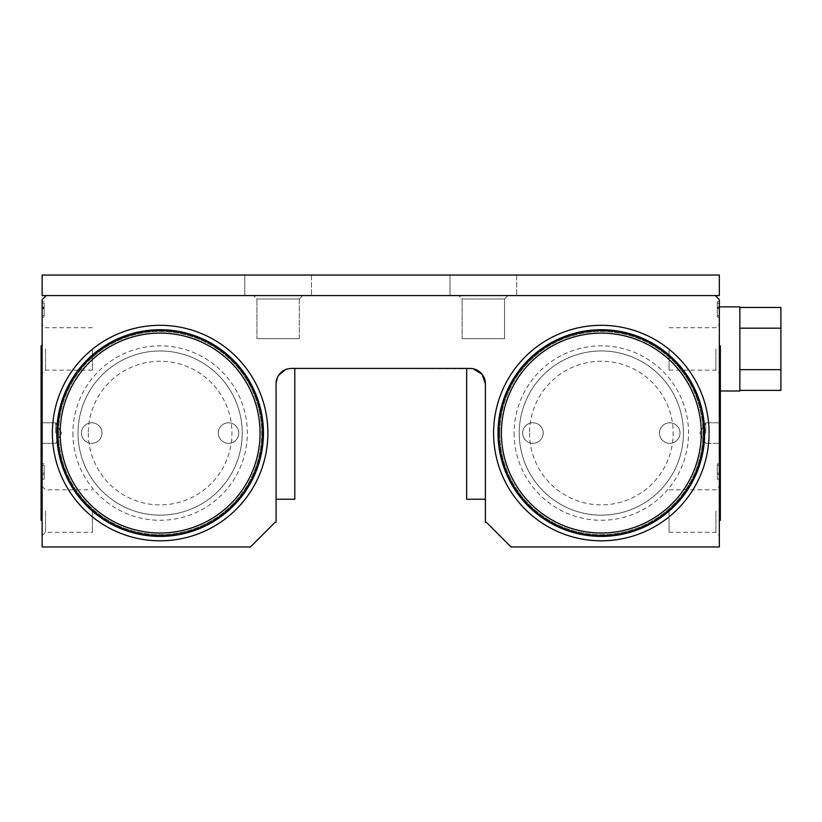 <?xml version="1.0" encoding="UTF-8"?>
<svg xmlns="http://www.w3.org/2000/svg" width="822" height="822" viewBox="0 0 822 822"><rect width="100%" height="100%" fill="white"/><g stroke="black" fill="none" stroke-linecap="round" stroke-linejoin="round"><path stroke-width="0.62" stroke-dasharray="4.11 3.08" d="M466.66 368.42L469.999 368.42A15.392 15.392 0 0 1 485.391 383.812L485.391 499.242L485.391 383.812C484.723 374.668 479.586 369.54 469.999 368.42L466.66 368.42L466.66 499.242M294.8 499.242L294.8 368.42L291.461 368.42L473.133 368.739M294.8 368.42L291.461 368.42C281.884 369.53 276.757 374.657 276.069 383.812L276.069 499.242L276.069 383.812L278.555 375.418M285.347 369.684L288.306 368.749M42.128 301.725L42.128 317.117L42.128 301.725L44.183 301.725L44.183 317.117L44.183 301.725L42.128 301.725M42.128 433.06L42.128 345.846L42.128 433.06M42.128 348.918L42.128 373.548L42.128 348.918M291.461 368.42A15.392 15.392 0 0 0 276.069 383.812L276.069 522.33L275.041 522.33L250.422 546.959L42.128 546.959L42.128 299.67L46.227 295.571L715.232 295.571L719.332 299.67L719.332 546.959L511.037 546.959L486.418 522.33L485.391 522.33L485.391 383.812M42.128 511.037L42.128 535.667L42.128 511.037M42.128 463.844L42.128 479.236L42.128 463.844L44.183 463.844L44.183 479.236L44.183 463.844L42.128 463.844M42.128 303.267L42.128 307.109L42.128 303.267L44.183 303.267L44.183 307.109L44.183 303.267L42.128 303.267M42.128 308.651L42.128 315.576L42.128 308.651L44.183 308.651L44.183 315.576L44.183 308.651L42.128 308.651M44.183 307.109L42.128 307.109L44.183 307.109M44.183 315.576L42.128 315.576L44.183 315.576M44.183 307.88L42.128 307.88M44.183 317.117L42.128 317.117L44.183 317.117M44.183 465.386L44.183 473.082L44.183 465.386L42.128 465.386L42.128 473.082L42.128 465.386M44.183 474.613L44.183 479.236L44.183 474.613L42.128 474.613L44.183 474.613M44.183 473.082L42.128 473.082L44.183 473.082M44.183 479.236L42.128 479.236L44.183 479.236M717.287 303.267L717.287 307.109L717.287 303.267L719.332 303.267L719.332 307.109L719.332 303.267L717.287 303.267M717.287 315.576L717.287 308.651L717.287 315.576L719.332 315.576L719.332 308.651L719.332 315.576L717.287 315.576M717.287 301.725L717.287 317.117L717.287 301.725L719.332 301.725L719.332 317.117L719.332 301.725L717.287 301.725M717.287 307.109L719.332 307.109L717.287 307.109M717.287 308.651L719.332 308.651L717.287 308.651M717.287 307.88L719.332 307.88M717.287 317.117L719.332 317.117L717.287 317.117M717.287 465.386L717.287 473.082L717.287 465.386L719.332 465.386L719.332 473.082L719.332 465.386M717.287 463.844L717.287 479.236L717.287 463.844L719.332 463.844L719.332 479.236L719.332 463.844L717.287 463.844M717.287 473.082L719.332 473.082L717.287 473.082M717.287 479.236L719.332 479.236L719.332 474.613L719.332 479.236L717.287 479.236M717.287 474.613L719.332 474.613L717.287 474.613M458.717 295.571L507.965 295.571L458.717 295.571L507.965 295.571L458.717 295.571L462.128 298.982L504.544 298.982L462.128 298.982L504.544 298.982L504.544 338.664L462.128 338.664L504.544 338.664L462.128 338.664L504.544 338.664L504.544 298.982L507.965 295.571L504.544 298.982L462.128 298.982L462.128 338.664L462.128 298.982L458.717 295.571M253.495 295.571L302.753 295.571L253.495 295.571L302.753 295.571L253.495 295.571L256.916 298.982L299.331 298.982L302.753 295.571L299.331 298.982L256.916 298.982L299.331 298.982L299.331 338.664L256.916 338.664L299.331 338.664L256.916 338.664L299.331 338.664L299.331 298.982L256.916 298.982L256.916 338.664L256.916 298.982L253.495 295.571M45.539 348.918L45.539 370.136L45.539 348.918M498.728 433.06A102.606 102.606 0 0 1 652.637 344.202A102.606 102.606 0 0 1 652.637 521.919A102.606 102.606 0 0 1 498.728 433.06A102.606 102.606 0 0 1 652.637 344.202A102.606 102.606 0 0 1 652.637 521.919A102.606 102.606 0 0 1 498.728 433.06A102.606 102.606 0 0 0 652.637 521.919A102.606 102.606 0 0 0 652.637 344.202A102.606 102.606 0 0 0 498.728 433.06M57.519 433.06A102.606 102.606 0 0 1 211.429 344.202A102.606 102.606 0 0 1 211.429 521.919A102.606 102.606 0 0 1 57.519 433.06A102.606 102.606 0 0 1 211.429 344.202A102.606 102.606 0 0 1 211.429 521.919A102.606 102.606 0 0 1 57.519 433.06A102.606 102.606 0 0 0 211.429 521.919A102.606 102.606 0 0 0 211.429 344.202A102.606 102.606 0 0 0 57.519 433.06M719.332 348.918L719.332 390.995L719.332 348.918M719.332 511.037L719.332 535.667L719.332 511.037M719.332 433.06L719.332 345.846L719.332 433.06M705.769 433.06L705.769 422.796L705.769 433.06M720.36 433.06L720.36 346.874L720.36 433.06M720.36 345.846L720.36 520.275M715.921 511.037L715.921 532.255L715.921 511.037M669.057 511.037L669.057 532.255L669.057 511.037M543.188 433.06A10.265 10.265 0 0 1 532.933 443.325A10.265 10.265 0 0 1 522.669 433.06A10.265 10.265 0 0 1 532.933 422.796A10.265 10.265 0 0 1 543.188 433.06M522.669 433.06A10.265 10.265 0 0 1 538.061 424.173A10.265 10.265 0 0 1 538.061 441.948A10.265 10.265 0 0 1 522.669 433.06M680 433.06A10.265 10.265 0 0 1 669.745 443.325A10.265 10.265 0 0 1 659.48 433.06A10.265 10.265 0 0 1 669.745 422.796A10.265 10.265 0 0 1 680 433.06M659.48 433.06A10.265 10.265 0 0 1 674.872 424.173A10.265 10.265 0 0 1 674.872 441.948A10.265 10.265 0 0 1 659.48 433.06M238.791 433.06A10.265 10.265 0 0 1 228.526 443.325A10.265 10.265 0 0 1 218.272 433.06A10.265 10.265 0 0 1 228.526 422.796A10.265 10.265 0 0 1 238.791 433.06M218.272 433.06A10.265 10.265 0 0 1 233.664 424.173A10.265 10.265 0 0 1 233.664 441.948A10.265 10.265 0 0 1 218.272 433.06M101.979 433.06A10.265 10.265 0 0 1 91.715 443.325A10.265 10.265 0 0 1 81.46 433.06A10.265 10.265 0 0 1 91.715 422.796A10.265 10.265 0 0 1 101.979 433.06M81.46 433.06A10.265 10.265 0 0 1 96.852 424.173A10.265 10.265 0 0 1 96.852 441.948A10.265 10.265 0 0 1 81.46 433.06M58.547 433.06A101.579 101.579 0 0 1 210.915 345.086A101.579 101.579 0 0 1 210.915 521.035A101.579 101.579 0 0 1 58.547 433.06A101.579 101.579 0 0 1 210.915 345.086A101.579 101.579 0 0 1 210.915 521.035A101.579 101.579 0 0 1 58.547 433.06M499.755 433.06A101.579 101.579 0 0 1 652.123 345.086A101.579 101.579 0 0 1 652.123 521.035A101.579 101.579 0 0 1 499.755 433.06A101.579 101.579 0 0 1 652.123 345.086A101.579 101.579 0 0 1 652.123 521.035A101.579 101.579 0 0 1 499.755 433.06M55.701 433.06L55.701 422.796L55.701 433.06M41.1 345.846L41.1 520.275M41.1 433.06L41.1 346.874L41.1 433.06M92.403 348.918L92.403 370.136L92.403 348.918M92.403 511.037L92.403 532.255L92.403 511.037M45.539 511.037L45.539 532.255L45.539 511.037M715.921 348.918L715.921 370.136L715.921 348.918M669.057 348.918L669.057 370.136L669.057 348.918M739.862 390.995L739.862 306.853M739.862 328.183L739.862 390.388L739.862 307.459L739.862 328.183L780.9 328.183L780.9 307.459M780.9 390.388L780.9 369.653L739.862 369.653M780.9 369.653L780.9 328.183M493.601 433.06A107.733 107.733 0 0 0 655.206 526.368A107.733 107.733 0 0 0 655.206 339.753A107.733 107.733 0 0 0 493.601 433.06M514.12 433.06A87.214 87.214 0 0 0 644.941 508.592A87.214 87.214 0 0 0 644.941 357.529A87.214 87.214 0 0 0 514.12 433.06M519.247 433.06A82.087 82.087 0 0 0 642.383 504.153A82.087 82.087 0 0 0 642.383 361.968A82.087 82.087 0 0 0 519.247 433.06A82.087 82.087 0 0 0 642.383 504.153A82.087 82.087 0 0 0 642.383 361.968A82.087 82.087 0 0 0 519.247 433.06A82.087 82.087 0 0 0 642.383 504.153A82.087 82.087 0 0 0 642.383 361.968A82.087 82.087 0 0 0 519.247 433.06M52.382 433.06A107.733 107.733 0 0 0 213.997 526.368A107.733 107.733 0 0 0 213.997 339.753A107.733 107.733 0 0 0 52.382 433.06M72.911 433.06A87.214 87.214 0 0 0 203.733 508.592A87.214 87.214 0 0 0 203.733 357.529A87.214 87.214 0 0 0 72.911 433.06M78.039 433.06A82.087 82.087 0 0 0 201.164 504.153A82.087 82.087 0 0 0 201.164 361.968A82.087 82.087 0 0 0 78.039 433.06A82.087 82.087 0 0 0 201.164 504.153A82.087 82.087 0 0 0 201.164 361.968A82.087 82.087 0 0 0 78.039 433.06A82.087 82.087 0 0 0 201.164 504.153A82.087 82.087 0 0 0 201.164 361.968A82.087 82.087 0 0 0 78.039 433.06M449.994 275.041L516.689 275.041L449.994 275.041L516.689 275.041L449.994 275.041L449.994 295.571L516.689 295.571L449.994 295.571L516.689 295.571L449.994 295.571L449.994 275.041M244.771 275.041L311.466 275.041L244.771 275.041L311.466 275.041L244.771 275.041L244.771 295.571L311.466 295.571L244.771 295.571L311.466 295.571L244.771 295.571L244.771 275.041M42.128 275.041L719.332 275.041L719.332 295.571L42.128 295.571L42.128 275.041M311.466 275.041L311.466 295.571L311.466 275.041M715.232 295.571L46.227 295.571M516.689 275.041L516.689 295.571L516.689 275.041M529.512 433.06A71.822 71.822 0 0 0 637.245 495.265A71.822 71.822 0 0 0 637.245 370.856A71.822 71.822 0 0 0 529.512 433.06M88.303 433.06A71.822 71.822 0 0 0 196.037 495.265A71.822 71.822 0 0 0 196.037 370.856A71.822 71.822 0 0 0 88.303 433.06M92.403 327.711L45.539 327.711L42.128 324.3M92.403 370.136L45.539 370.136L42.128 373.548M705.769 443.325L719.332 443.325L705.769 443.325L699.841 433.06L705.769 422.796L719.332 422.796L705.769 422.796L699.841 433.06L705.769 443.325M669.057 532.255L715.921 532.255L719.332 535.667M669.057 489.83L715.921 489.83L719.332 486.418M42.128 443.325L55.701 443.325L61.619 433.06L55.701 422.796L42.128 422.796L55.701 422.796L61.619 433.06L55.701 443.325L42.128 443.325M41.1 519.247L42.128 519.247M41.1 346.874L42.128 346.874M719.332 519.247L720.36 519.247M719.332 346.874L720.36 346.874M42.128 535.667L45.539 532.255L92.403 532.255M42.128 486.418L45.539 489.83L92.403 489.83M669.057 370.136L715.921 370.136L719.332 373.548M669.057 327.711L715.921 327.711L719.332 324.3M719.332 390.995L720.36 390.995"/><path stroke-width="1.23" d="M466.66 368.42L466.66 499.242L485.391 499.242M473.133 368.739L482.041 374.226L485.391 383.812A15.392 15.392 0 0 0 469.999 368.42L291.461 368.42A15.392 15.392 0 0 0 276.069 383.812L276.069 522.33L275.041 522.33L250.422 546.959L42.128 546.959L42.128 299.67L46.227 295.571L715.232 295.571L719.332 299.67L719.332 546.959L511.037 546.959L486.418 522.33L485.391 522.33L485.391 383.812M278.555 375.418L285.347 369.684M288.306 368.749L291.461 368.42M294.8 368.42L294.8 499.242L276.069 499.242M719.332 520.275L720.36 520.275L720.36 345.846L719.332 345.846M42.128 520.275L41.1 520.275L41.1 345.846L42.128 345.846M719.332 306.853L739.862 306.853L739.862 390.995L720.36 390.995M739.862 307.459L780.9 307.459L780.9 328.183L739.862 328.183M780.9 328.183L780.9 369.653L739.862 369.653M780.9 369.653L780.9 390.388L739.862 390.388M501.389 433.06A99.955 99.955 0 0 0 651.312 519.617A99.955 99.955 0 0 0 651.312 346.504A99.955 99.955 0 0 0 501.389 433.06M498.728 433.06A102.606 102.606 0 0 0 652.637 521.919A102.606 102.606 0 0 0 652.637 344.202A102.606 102.606 0 0 0 498.728 433.06M498.009 433.06A103.336 103.336 0 0 0 653.007 522.545A103.336 103.336 0 0 0 653.007 343.575A103.336 103.336 0 0 0 498.009 433.06M493.601 433.06A107.733 107.733 0 0 0 655.206 526.368A107.733 107.733 0 0 0 655.206 339.753A107.733 107.733 0 0 0 493.601 433.06M60.17 433.06A99.955 99.955 0 0 0 210.103 519.617A99.955 99.955 0 0 0 210.103 346.504A99.955 99.955 0 0 0 60.17 433.06M57.519 433.06A102.606 102.606 0 0 0 211.429 521.919A102.606 102.606 0 0 0 211.429 344.202A102.606 102.606 0 0 0 57.519 433.06M56.79 433.06A103.336 103.336 0 0 0 211.788 522.545A103.336 103.336 0 0 0 211.788 343.575A103.336 103.336 0 0 0 56.79 433.06M52.382 433.06A107.733 107.733 0 0 0 213.997 526.368A107.733 107.733 0 0 0 213.997 339.753A107.733 107.733 0 0 0 52.382 433.06M46.227 295.571L42.128 295.571L42.128 275.041L719.332 275.041L719.332 295.571L715.232 295.571"/></g></svg>
